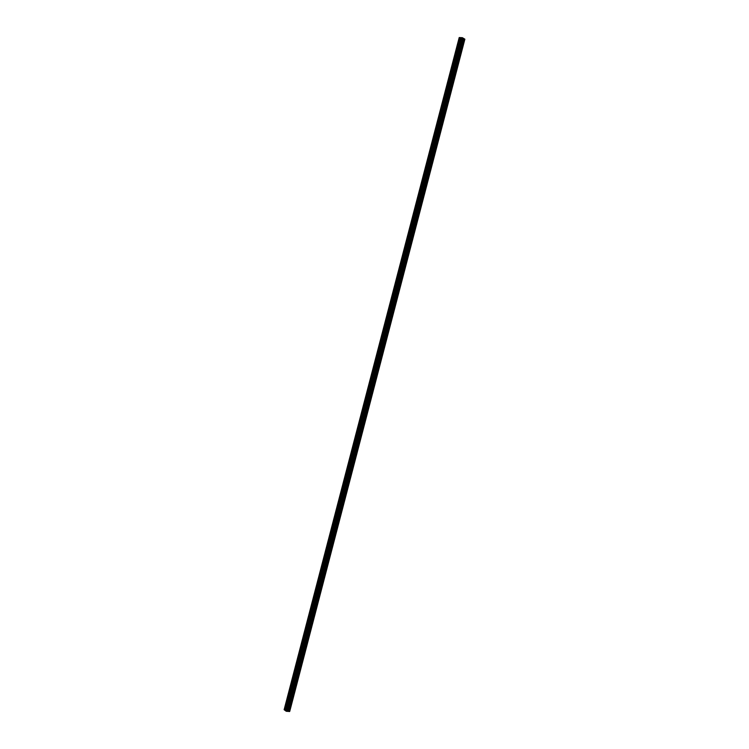 <?xml version="1.0" encoding="UTF-8"?>
<svg xmlns="http://www.w3.org/2000/svg" width="749" height="749" viewBox="0 0 749 749"><rect width="100%" height="100%" fill="white"/><g stroke="black" fill="none" stroke-linecap="round" stroke-linejoin="round"><path stroke-width="1.12" d="M460.429 38.442L452.705 67.981L452.321 66.998L460.008 38.124L459.212 37.544L462.367 37.684L464.876 39.182L461.646 39.154L460.008 38.124M452.742 67.953L446.676 91.163L446.282 90.17L452.321 67.635M446.704 91.135L431.574 149.107L431.19 148.124L446.282 90.816M431.611 149.079L425.544 172.289L425.151 171.296L431.19 148.761M425.572 172.251L383.282 334.541L382.889 333.548L425.151 171.942M383.31 334.503L377.552 357.245L376.972 357.479L382.889 334.194M377.262 357.722L362.142 415.667L361.758 414.674L376.85 357.367M362.179 415.629L356.112 438.839L355.719 437.856L361.758 415.321M356.14 438.811L341.01 496.793L340.626 495.801L355.719 438.493M341.048 496.756L334.981 519.965L334.588 518.982L340.626 496.447M335.009 519.937L319.879 577.91L319.495 576.927L334.588 519.619M319.917 577.882L313.85 601.091L313.457 600.099L319.495 577.563M313.878 601.054L285.341 710.614L286.137 711.204L461.225 39.023M310.854 612.682L310.432 611.69L313.457 600.745M307.83 624.273L307.418 623.28L310.432 612.336M304.815 635.864L304.394 634.871L307.418 623.926M301.8 647.445L301.379 646.462L304.394 635.517M298.776 659.036L298.355 658.053L301.379 647.099M295.761 670.627L295.34 669.634L298.364 658.689M292.737 682.217L292.325 681.225L295.34 670.28M289.723 693.808L289.301 692.816L292.325 681.871M286.698 705.399L286.287 704.406L287.026 704.144M285.36 710.567L284.124 709.724L459.212 37.544M464.876 39.182L289.62 711.419M286.137 711.204L289.591 711.522M462.732 38.62L461.964 38.545M464.68 39.36L289.591 711.531M286.567 703.966L289.301 693.462M284.92 710.305L286.287 705.052M286.727 703.948L289.432 693.565M289.582 692.376L290.05 692.553M289.741 692.366L292.447 681.983M292.765 680.775L295.471 670.392M295.78 669.185L298.486 658.802M298.804 657.594L301.51 647.211M301.819 646.003L304.525 635.62M304.674 634.431L305.143 634.609M304.843 634.412L307.549 624.029M307.858 622.831L310.563 612.448M310.713 611.259L311.181 611.427M310.882 611.24L313.578 600.857M313.897 599.649L316.602 589.266M316.911 588.059L319.617 577.676M319.935 576.468L322.641 566.085M322.95 564.877L325.656 554.494M325.806 553.305L326.274 553.483M325.974 553.296L328.68 542.913M328.989 541.705L331.695 531.322M331.844 530.133L332.313 530.311M332.013 530.114L334.709 519.731M335.028 518.523L337.733 508.14M337.883 506.951L338.351 507.129M338.042 506.933L340.748 496.55M341.067 495.342L343.772 484.959M344.081 483.751L346.787 473.377M347.105 472.17L349.811 461.787M350.12 460.579L352.826 450.196M352.976 449.007L353.444 449.185M353.144 448.988L355.841 438.605M356.159 437.397L358.865 427.014M359.014 425.825L359.483 426.003M359.174 425.807L361.879 415.423M362.198 414.216L364.903 403.833M365.212 402.634L367.918 392.251M368.236 391.044L370.942 380.661M371.251 379.453L373.957 369.07M374.107 367.881L374.575 368.059M374.275 367.862L376.972 357.479M377.29 356.271L379.996 345.888M380.146 344.699L380.614 344.877M380.305 344.68L383.011 334.297M383.329 333.099L386.035 322.716M386.344 321.508L389.049 311.125M389.368 309.917L392.073 299.534M392.382 298.327L395.088 287.944M395.238 286.755L395.706 286.933M395.406 286.736L398.112 276.353M398.421 275.145L401.127 264.762M401.277 263.573L401.745 263.751M401.445 263.564L404.142 253.181M404.46 251.973L407.166 241.59M407.475 240.382L410.18 229.999M410.499 228.791L413.205 218.408M413.514 217.201L416.219 206.818M416.369 205.629L416.837 205.806M416.538 205.61L419.243 195.227M419.552 194.028L422.258 183.645M422.408 182.456L422.876 182.625M422.576 182.438L425.273 172.055M425.591 170.847L428.297 160.464M428.447 159.275L428.915 159.453M428.606 159.256L431.312 148.873M431.63 147.665L434.336 137.282M434.645 136.075L437.35 125.692M437.5 124.503L437.968 124.68M437.669 124.484L440.375 114.101M440.684 112.902L443.389 102.519M443.539 101.33L444.007 101.508M443.708 101.312L446.404 90.929M446.722 89.721L449.428 79.338M449.578 78.149L450.046 78.327M449.737 78.13L452.443 67.747M452.761 66.539L455.467 56.156M455.776 54.949L458.482 44.566M458.8 43.367L460.148 38.171M464.811 39.229L289.723 711.41L464.829 39.229M288.618 711.325L463.706 39.145M288.562 711.307L463.65 39.135M286.558 711.335L461.646 39.154M285.06 710.352L286.408 705.155M289.526 711.55L464.614 39.369M289.283 711.531L464.371 39.351M289.208 711.513L464.296 39.341M289.17 711.503L464.258 39.322M289.123 711.484L464.211 39.304M288.356 711.241L463.453 39.07M288.206 711.213L463.294 39.032M287.719 711.176L462.807 39.004M287.625 711.194L462.713 39.014M287.401 711.372L462.489 39.201M287.307 711.391L462.395 39.21"/></g></svg>
